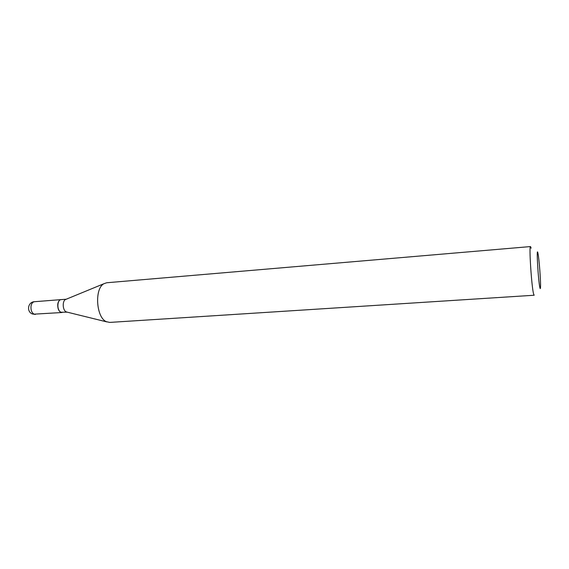 <?xml version="1.0" encoding="UTF-8"?>
<svg xmlns="http://www.w3.org/2000/svg" width="569" height="569" viewBox="0 0 569 569"><rect width="100%" height="100%" fill="white"/><g stroke="black" fill="none" stroke-linecap="round" stroke-linejoin="round"><path stroke-width="0.85" d="M61.089 299.621L61.025 299.628C59.318 299.913 58.223 301.421 57.754 304.152C57.576 309.145 58.991 311.94 61.985 312.523L62.057 312.516M66.246 299.216L61.16 299.614C57.007 299.586 56.715 310.56 60.84 312.246L67.213 312.153M66.168 299.251L65.442 299.55C62.113 301.236 62.675 310.411 66.189 311.862L67.135 312.132M58.557 301.805C57.327 304.892 57.547 307.865 59.226 310.738M537.961 253.376C536.147 244.001 538.196 280.958 539.889 287.694C540.23 289.102 540.436 288.888 540.522 287.053C540.835 281.406 539.177 259.258 538.032 253.724L537.961 253.376M531.162 248.176L530.521 246.569C528.857 245.132 531.581 287.181 533.622 294.059L534.156 295.24L109.668 322.417L106.254 321.649C96.133 317.41 94.362 288.533 103.914 283.718L106.702 282.757L530.521 246.569M35.363 314.415L32.589 314.017C26.281 311.983 27.789 301.897 34.417 301.712C32.646 301.997 31.515 303.483 31.018 306.186C30.712 310.02 31.715 312.673 34.04 314.159L61.985 312.523M34.417 301.712L61.025 299.628M65.442 299.55L103.914 283.718M66.367 311.947L106.766 321.89"/></g></svg>
